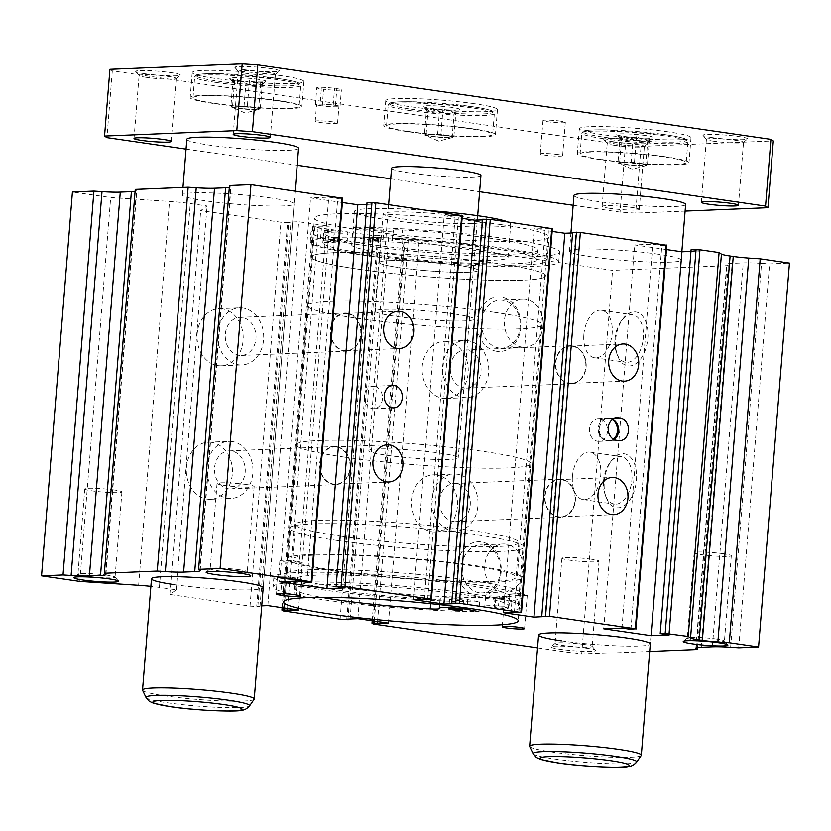 <?xml version="1.0" encoding="UTF-8"?>
<svg xmlns="http://www.w3.org/2000/svg" width="831" height="831" viewBox="0 0 831 831"><rect width="100%" height="100%" fill="white"/><g stroke="black" fill="none" stroke-linecap="round" stroke-linejoin="round"><path stroke-width="0.62" stroke-dasharray="4.16 3.12" d="M352.874 236.98L363.469 239.048A16.527 1.465 -175.4 0 0 381.668 240.938A16.527 1.465 -175.4 0 0 392.564 240.439A16.527 1.465 -175.4 0 0 392.419 240.221A12.714 1.122 -175.4 0 1 392.305 240.055A12.714 1.122 -175.4 0 1 401.643 239.723A107.459 9.494 -175.4 0 1 493.282 248.542A107.459 9.494 -175.4 0 1 536.982 259.771A107.459 9.494 -175.4 0 1 477.908 263.5A107.459 9.494 -175.4 0 1 366.45 253.767A107.459 9.494 -175.4 0 1 322.823 242.964A12.714 1.122 -175.4 0 1 322.812 242.912A12.714 1.122 -175.4 0 1 333.366 242.652A16.527 1.465 -175.4 0 0 347.078 242.309A16.527 1.465 -175.4 0 0 340.357 240.585A16.527 1.465 -175.4 0 0 338.83 240.377L320.589 238.32A124.66 11.011 -175.4 0 0 310.243 241.831A124.66 11.011 -175.4 0 0 360.934 254.857A124.66 11.011 -175.4 0 0 490.238 266.149A124.66 11.011 -175.4 0 0 558.764 261.827A124.66 11.011 -175.4 0 0 508.063 248.801A124.66 11.011 -175.4 0 0 352.874 236.98L353.663 227.247L364.258 229.314A16.527 1.465 -175.4 0 0 382.457 231.205A16.527 1.465 -175.4 0 0 393.354 230.706A16.527 1.465 -175.4 0 0 393.198 230.488A12.714 1.122 -175.4 0 1 393.084 230.322A12.714 1.122 -175.4 0 1 402.422 229.979A107.459 9.494 -175.4 0 1 494.061 238.809A107.459 9.494 -175.4 0 1 537.761 250.038A107.459 9.494 -175.4 0 1 478.687 253.767A107.459 9.494 -175.4 0 1 367.24 244.034A107.459 9.494 -175.4 0 1 323.602 233.231A12.714 1.122 -175.4 0 1 323.591 233.179A12.714 1.122 -175.4 0 1 334.145 232.919A16.527 1.465 -175.4 0 0 347.857 232.576A16.527 1.465 -175.4 0 0 341.136 230.852A16.527 1.465 -175.4 0 0 339.609 230.644L321.379 228.587A124.66 11.011 -175.4 0 0 311.023 232.098A124.66 11.011 -175.4 0 0 361.724 245.124A124.66 11.011 -175.4 0 0 491.017 256.415A124.66 11.011 -175.4 0 0 559.543 252.094A124.66 11.011 -175.4 0 0 508.852 239.068A124.66 11.011 -175.4 0 0 353.663 227.247M335.516 231.08A7.001 0.623 -175.4 0 0 328.255 230.447A7.001 0.623 -175.4 0 0 324.402 230.696A7.001 0.623 -175.4 0 0 327.248 231.423A7.001 0.623 -175.4 0 0 334.519 232.057A7.001 0.623 -175.4 0 0 338.362 231.818A7.001 0.623 -175.4 0 0 335.516 231.08M334.737 240.813A7.001 0.623 -175.4 0 0 327.466 240.18A7.001 0.623 -175.4 0 0 323.623 240.429A7.001 0.623 -175.4 0 0 326.469 241.156A7.001 0.623 -175.4 0 0 333.73 241.79A7.001 0.623 -175.4 0 0 337.583 241.551A7.001 0.623 -175.4 0 0 334.737 240.813M381.014 229.211A7.001 0.623 -175.4 0 0 373.742 228.577A7.001 0.623 -175.4 0 0 369.899 228.816A7.001 0.623 -175.4 0 0 372.745 229.553A7.001 0.623 -175.4 0 0 380.006 230.187A7.001 0.623 -175.4 0 0 383.86 229.938A7.001 0.623 -175.4 0 0 381.014 229.211M380.224 238.944A7.001 0.623 -175.4 0 0 372.963 238.31A7.001 0.623 -175.4 0 0 369.109 238.549A7.001 0.623 -175.4 0 0 371.966 239.286A7.001 0.623 -175.4 0 0 379.227 239.92A7.001 0.623 -175.4 0 0 383.07 239.681A7.001 0.623 -175.4 0 0 380.224 238.944M338.83 240.377L339.609 230.644M363.469 239.048L364.258 229.314M320.589 238.32L321.379 228.587M511.969 600.564L495.723 598.725A16.527 1.465 4.6 0 1 485.574 596.554A16.527 1.465 4.6 0 1 499.286 596.222A12.714 1.122 4.6 0 0 509.839 595.962A12.714 1.122 4.6 0 0 509.829 595.91A107.459 9.494 4.6 0 0 466.201 585.107A107.459 9.494 4.6 0 0 354.744 575.374A107.459 9.494 4.6 0 0 295.67 579.093A107.459 9.494 4.6 0 0 339.37 590.322A107.459 9.494 4.6 0 0 431.009 599.151A12.714 1.122 4.6 0 0 440.347 598.819A12.714 1.122 4.6 0 0 440.233 598.652A16.527 1.465 4.6 0 1 440.087 598.434A16.527 1.465 4.6 0 1 449.166 597.853A16.527 1.465 4.6 0 1 466.316 599.348A16.527 1.465 4.6 0 1 467.718 599.567L479.612 601.883A124.66 11.011 4.6 0 1 324.589 590.072A124.66 11.011 4.6 0 1 273.887 577.046A124.66 11.011 4.6 0 1 342.424 572.725A124.66 11.011 4.6 0 1 471.717 584.016A124.66 11.011 4.6 0 1 522.408 597.042A124.66 11.011 4.6 0 1 511.969 600.564L511.19 610.297L494.944 608.469A16.527 1.465 4.6 0 1 484.795 606.287A16.527 1.465 4.6 0 1 498.507 605.955A12.714 1.122 4.6 0 0 509.06 605.695A12.714 1.122 4.6 0 0 509.05 605.643A107.459 9.494 4.6 0 0 465.422 594.84A107.459 9.494 4.6 0 0 353.964 585.107A107.459 9.494 4.6 0 0 294.891 588.836A107.459 9.494 4.6 0 0 321.732 597.344M479.612 601.883L478.822 611.616A124.66 11.011 4.6 0 1 323.799 599.805A124.66 11.011 4.6 0 1 273.108 586.779A124.66 11.011 4.6 0 1 341.634 582.458A124.66 11.011 4.6 0 1 470.928 593.75A124.66 11.011 4.6 0 1 521.629 606.775A124.66 11.011 4.6 0 1 511.19 610.297M460.696 599.587A7.001 0.623 4.6 0 1 463.542 600.314A7.001 0.623 4.6 0 1 459.688 600.564A7.001 0.623 4.6 0 1 452.428 599.93A7.001 0.623 4.6 0 1 449.581 599.193A7.001 0.623 4.6 0 1 453.425 598.954A7.001 0.623 4.6 0 1 460.696 599.587M505.404 607.451A7.001 0.623 4.6 0 1 508.25 608.178A7.001 0.623 4.6 0 1 504.396 608.417A7.001 0.623 4.6 0 1 497.135 607.783A7.001 0.623 4.6 0 1 494.289 607.056A7.001 0.623 4.6 0 1 498.143 606.817A7.001 0.623 4.6 0 1 505.404 607.451M506.183 597.707A7.001 0.623 4.6 0 1 509.029 598.445A7.001 0.623 4.6 0 1 505.186 598.684A7.001 0.623 4.6 0 1 497.925 598.05A7.001 0.623 4.6 0 1 495.068 597.323A7.001 0.623 4.6 0 1 498.922 597.073A7.001 0.623 4.6 0 1 506.183 597.707M467.718 599.567L467.032 608.032M495.723 598.725L494.944 608.469M341.022 536.203A112.06 9.899 -175.4 0 0 457.247 546.351A112.06 9.899 -175.4 0 0 518.845 542.466A112.06 9.899 -175.4 0 0 473.275 530.749A112.06 9.899 -175.4 0 0 357.06 520.601A112.06 9.899 -175.4 0 0 295.452 524.486A112.06 9.899 -175.4 0 0 341.022 536.203M338.227 570.97A112.06 9.899 -175.4 0 0 454.453 581.118A112.06 9.899 -175.4 0 0 516.051 577.233A112.06 9.899 -175.4 0 0 470.481 565.516A112.06 9.899 -175.4 0 0 354.255 555.368A112.06 9.899 -175.4 0 0 292.657 559.253A112.06 9.899 -175.4 0 0 338.227 570.97M334.924 571.105A117.659 10.388 -175.4 0 0 456.957 581.762A117.659 10.388 -175.4 0 0 521.629 577.68A117.659 10.388 -175.4 0 0 473.784 565.381A117.659 10.388 -175.4 0 0 351.752 554.724A117.659 10.388 -175.4 0 0 287.069 558.806A117.659 10.388 -175.4 0 0 334.924 571.105M333.688 586.406A117.659 10.388 -175.4 0 0 455.72 597.063A117.659 10.388 -175.4 0 0 520.403 592.981A117.659 10.388 -175.4 0 0 472.559 580.682A117.659 10.388 -175.4 0 0 350.526 570.024A117.659 10.388 -175.4 0 0 285.843 574.107A117.659 10.388 -175.4 0 0 333.688 586.406M468.466 272.236A49.59 4.384 -175.4 0 0 478.064 270.428A49.59 4.384 -175.4 0 0 444.201 263.531A49.59 4.384 -175.4 0 0 388.804 260.674A49.59 4.384 -175.4 0 0 379.206 262.482A49.59 4.384 -175.4 0 0 413.069 269.379A49.59 4.384 -175.4 0 0 468.466 272.236M472.382 223.56A49.59 4.384 -175.4 0 0 481.98 221.752A49.59 4.384 -175.4 0 0 448.117 214.855A49.59 4.384 -175.4 0 0 392.72 211.998A49.59 4.384 -175.4 0 0 383.122 213.806A49.59 4.384 -175.4 0 0 416.985 220.703A49.59 4.384 -175.4 0 0 472.382 223.56M335.34 237.437A117.659 10.388 -175.4 0 0 312.581 241.717A117.659 10.388 -175.4 0 0 392.938 258.098A117.659 10.388 -175.4 0 0 524.392 264.871A117.659 10.388 -175.4 0 0 547.151 260.591A117.659 10.388 -175.4 0 0 466.793 244.21A117.659 10.388 -175.4 0 0 335.34 237.437M334.114 252.738A117.659 10.388 -175.4 0 0 311.355 257.018A117.659 10.388 -175.4 0 0 391.702 273.399A117.659 10.388 -175.4 0 0 523.156 280.172A117.659 10.388 -175.4 0 0 545.915 275.892A117.659 10.388 -175.4 0 0 465.568 259.511A117.659 10.388 -175.4 0 0 334.114 252.738M430.032 210.627A78.436 6.928 -175.4 0 0 369.535 208.633A78.436 6.928 -175.4 0 0 354.37 211.49A78.436 6.928 -175.4 0 0 407.928 222.407A78.436 6.928 -175.4 0 0 495.567 226.925A78.436 6.928 -175.4 0 0 510.743 224.069A78.436 6.928 -175.4 0 0 507.876 221.929M366.855 242.008A78.436 6.928 -175.4 0 0 351.679 244.865A78.436 6.928 -175.4 0 0 405.248 255.792A78.436 6.928 -175.4 0 0 492.876 260.3A78.436 6.928 -175.4 0 0 508.053 257.444A78.436 6.928 -175.4 0 0 454.484 246.527A78.436 6.928 -175.4 0 0 366.855 242.008M457.891 265.245A49.59 4.384 -175.4 0 0 406.463 260.757A49.59 4.384 -175.4 0 0 379.206 262.482A49.59 4.384 -175.4 0 0 399.379 267.655A49.59 4.384 -175.4 0 0 450.807 272.153A49.59 4.384 -175.4 0 0 478.064 270.428A49.59 4.384 -175.4 0 0 457.891 265.245M453.975 313.921A49.59 4.384 -175.4 0 0 402.547 309.433A49.59 4.384 -175.4 0 0 375.29 311.158A49.59 4.384 -175.4 0 0 395.463 316.331A49.59 4.384 -175.4 0 0 446.891 320.828A49.59 4.384 -175.4 0 0 474.148 319.104A49.59 4.384 -175.4 0 0 453.975 313.921M467.957 340.689A28.576 23.06 87.6 0 0 464.508 340.513A28.576 23.06 87.6 0 0 442.622 367.863A28.576 23.06 87.6 0 0 463.397 397.426A28.576 23.06 87.6 0 0 466.856 397.613A28.576 23.06 87.6 0 0 488.742 370.252A28.576 23.06 87.6 0 0 467.957 340.689M447.462 341.531A28.576 23.06 87.6 0 0 444.003 341.354A28.576 23.06 87.6 0 0 422.117 368.704A28.576 23.06 87.6 0 0 442.902 398.278A28.576 23.06 87.6 0 0 446.351 398.454A28.576 23.06 87.6 0 0 468.237 371.093A28.576 23.06 87.6 0 0 447.462 341.531M572.341 345.821A19.051 15.374 87.6 0 0 570.035 345.696A19.051 15.374 87.6 0 0 555.44 363.936A19.051 15.374 87.6 0 0 569.297 383.642A19.051 15.374 87.6 0 0 571.603 383.766A19.051 15.374 87.6 0 0 586.187 365.526A19.051 15.374 87.6 0 0 572.341 345.821M467.199 350.142A19.051 15.374 87.6 0 0 464.893 350.028A19.051 15.374 87.6 0 0 450.309 368.268A19.051 15.374 87.6 0 0 464.155 387.973A19.051 15.374 87.6 0 0 466.461 388.098A19.051 15.374 87.6 0 0 481.056 369.857A19.051 15.374 87.6 0 0 467.199 350.142M572.31 346.247A18.625 15.031 87.6 0 0 570.056 346.122A18.625 15.031 87.6 0 0 555.794 363.947A18.625 15.031 87.6 0 0 569.328 383.216A18.625 15.031 87.6 0 0 571.583 383.34A18.625 15.031 87.6 0 0 585.845 365.505A18.625 15.031 87.6 0 0 572.31 346.247M457.216 474.2A28.576 23.06 87.6 0 0 453.757 474.023A28.576 23.06 87.6 0 0 431.871 501.373A28.576 23.06 87.6 0 0 452.656 530.947A28.576 23.06 87.6 0 0 456.115 531.123A28.576 23.06 87.6 0 0 478.002 503.763A28.576 23.06 87.6 0 0 457.216 474.2M436.722 475.041A28.576 23.06 87.6 0 0 433.263 474.865A28.576 23.06 87.6 0 0 411.376 502.215A28.576 23.06 87.6 0 0 432.151 531.788A28.576 23.06 87.6 0 0 435.61 531.965A28.576 23.06 87.6 0 0 457.497 504.614A28.576 23.06 87.6 0 0 436.722 475.041M561.6 479.331A19.051 15.374 87.6 0 0 559.294 479.207A19.051 15.374 87.6 0 0 544.7 497.447A19.051 15.374 87.6 0 0 558.557 517.152A19.051 15.374 87.6 0 0 560.863 517.277A19.051 15.374 87.6 0 0 575.447 499.036A19.051 15.374 87.6 0 0 561.6 479.331M456.458 483.652A19.051 15.374 87.6 0 0 454.152 483.538A19.051 15.374 87.6 0 0 439.557 501.779A19.051 15.374 87.6 0 0 453.414 521.484A19.051 15.374 87.6 0 0 455.72 521.608A19.051 15.374 87.6 0 0 470.315 503.368A19.051 15.374 87.6 0 0 456.458 483.652M561.559 479.757A18.625 15.031 87.6 0 0 559.305 479.632A18.625 15.031 87.6 0 0 545.043 497.457A18.625 15.031 87.6 0 0 558.588 516.726A18.625 15.031 87.6 0 0 560.842 516.851A18.625 15.031 87.6 0 0 575.104 499.016A18.625 15.031 87.6 0 0 561.559 479.757M232.161 441.541A28.576 23.06 87.6 0 0 228.702 441.365A28.576 23.06 87.6 0 0 206.815 468.715A28.576 23.06 87.6 0 0 227.601 498.278A28.576 23.06 87.6 0 0 231.06 498.465A28.576 23.06 87.6 0 0 252.946 471.104A28.576 23.06 87.6 0 0 232.161 441.541M211.666 442.383A28.576 23.06 87.6 0 0 208.207 442.206A28.576 23.06 87.6 0 0 186.321 469.557A28.576 23.06 87.6 0 0 207.096 499.13A28.576 23.06 87.6 0 0 210.555 499.306A28.576 23.06 87.6 0 0 232.441 471.946A28.576 23.06 87.6 0 0 211.666 442.383M336.545 446.673A19.051 15.374 87.6 0 0 334.239 446.548A19.051 15.374 87.6 0 0 319.644 464.789A19.051 15.374 87.6 0 0 333.501 484.494A19.051 15.374 87.6 0 0 335.807 484.618A19.051 15.374 87.6 0 0 350.391 466.378A19.051 15.374 87.6 0 0 336.545 446.673M231.402 450.994A19.051 15.374 87.6 0 0 229.096 450.88A19.051 15.374 87.6 0 0 214.502 469.12A19.051 15.374 87.6 0 0 228.359 488.825A19.051 15.374 87.6 0 0 230.665 488.95A19.051 15.374 87.6 0 0 245.259 470.71A19.051 15.374 87.6 0 0 231.402 450.994M336.503 447.088A18.625 15.031 87.6 0 0 334.259 446.974A18.625 15.031 87.6 0 0 319.987 464.799A18.625 15.031 87.6 0 0 333.532 484.068A18.625 15.031 87.6 0 0 335.786 484.182A18.625 15.031 87.6 0 0 350.048 466.357A18.625 15.031 87.6 0 0 336.503 447.088M242.901 308.031A28.576 23.06 87.6 0 0 239.453 307.854A28.576 23.06 87.6 0 0 217.566 335.205A28.576 23.06 87.6 0 0 238.341 364.767A28.576 23.06 87.6 0 0 241.8 364.954A28.576 23.06 87.6 0 0 263.687 337.594A28.576 23.06 87.6 0 0 242.901 308.031M222.407 308.872A28.576 23.06 87.6 0 0 218.948 308.696A28.576 23.06 87.6 0 0 197.061 336.046A28.576 23.06 87.6 0 0 217.847 365.619A28.576 23.06 87.6 0 0 221.306 365.796A28.576 23.06 87.6 0 0 243.192 338.435A28.576 23.06 87.6 0 0 222.407 308.872M347.285 313.162A19.051 15.374 87.6 0 0 344.979 313.038A19.051 15.374 87.6 0 0 330.385 331.278A19.051 15.374 87.6 0 0 344.242 350.983A19.051 15.374 87.6 0 0 346.548 351.108A19.051 15.374 87.6 0 0 361.142 332.867A19.051 15.374 87.6 0 0 347.285 313.162M242.143 317.484A19.051 15.374 87.6 0 0 239.837 317.369A19.051 15.374 87.6 0 0 225.253 335.599A19.051 15.374 87.6 0 0 239.099 355.315A19.051 15.374 87.6 0 0 241.406 355.429A19.051 15.374 87.6 0 0 256 337.199A19.051 15.374 87.6 0 0 242.143 317.484M347.254 313.578A18.625 15.031 87.6 0 0 345 313.464A18.625 15.031 87.6 0 0 330.738 331.289A18.625 15.031 87.6 0 0 344.273 350.557A18.625 15.031 87.6 0 0 346.527 350.672A18.625 15.031 87.6 0 0 360.789 332.847A18.625 15.031 87.6 0 0 347.254 313.578M494.154 312.269A117.659 10.388 -175.4 0 0 372.122 301.611A117.659 10.388 -175.4 0 0 307.439 305.694A117.659 10.388 -175.4 0 0 355.284 317.993A117.659 10.388 -175.4 0 0 477.316 328.65A117.659 10.388 -175.4 0 0 541.999 324.568A117.659 10.388 -175.4 0 0 494.154 312.269M658.381 254.234A56.03 4.944 -175.4 0 0 600.273 249.165A56.03 4.944 -175.4 0 0 569.464 251.107A56.03 4.944 -175.4 0 0 592.254 256.966A56.03 4.944 -175.4 0 0 650.361 262.035A56.03 4.944 -175.4 0 0 681.16 260.093A56.03 4.944 -175.4 0 0 658.381 254.234M271.28 198.069A56.03 4.944 -175.4 0 0 213.172 192.989A56.03 4.944 -175.4 0 0 182.373 194.932A56.03 4.944 -175.4 0 0 205.164 200.79A56.03 4.944 -175.4 0 0 263.271 205.859A56.03 4.944 -175.4 0 0 294.07 203.917A56.03 4.944 -175.4 0 0 271.28 198.069M716.862 639.039A18.625 1.641 -175.4 0 0 698.289 637.377A18.625 1.641 -175.4 0 0 687.393 637.855A18.625 1.641 -175.4 0 0 687.31 638A18.625 1.641 -175.4 0 0 694.882 639.943A18.625 1.641 -175.4 0 0 714.193 641.625A18.625 1.641 -175.4 0 0 724.435 640.981A18.625 1.641 -175.4 0 0 724.372 640.836A18.625 1.641 -175.4 0 0 716.862 639.039M723.718 553.789A18.625 1.641 -175.4 0 0 704.408 552.106A18.625 1.641 -175.4 0 0 694.165 552.75A18.625 1.641 -175.4 0 0 701.738 554.703A18.625 1.641 -175.4 0 0 721.059 556.386A18.625 1.641 -175.4 0 0 731.29 555.742A18.625 1.641 -175.4 0 0 723.718 553.789M107.49 575.249A18.625 1.641 -175.4 0 0 88.927 573.587A18.625 1.641 -175.4 0 0 78.031 574.065A18.625 1.641 -175.4 0 0 77.948 574.2A18.625 1.641 -175.4 0 0 85.52 576.153A18.625 1.641 -175.4 0 0 104.831 577.836A18.625 1.641 -175.4 0 0 115.062 577.192A18.625 1.641 -175.4 0 0 115 577.036A18.625 1.641 -175.4 0 0 107.49 575.249M114.356 489.999A18.625 1.641 -175.4 0 0 95.035 488.316A18.625 1.641 -175.4 0 0 84.804 488.96A18.625 1.641 -175.4 0 0 92.376 490.903A18.625 1.641 -175.4 0 0 111.686 492.596A18.625 1.641 -175.4 0 0 121.928 491.952A18.625 1.641 -175.4 0 0 114.356 489.999M239.744 569.796A18.625 1.641 -175.4 0 0 221.171 568.144A18.625 1.641 -175.4 0 0 210.274 568.622A18.625 1.641 -175.4 0 0 210.191 568.757A18.625 1.641 -175.4 0 0 217.764 570.7A18.625 1.641 -175.4 0 0 237.074 572.393A18.625 1.641 -175.4 0 0 247.316 571.749A18.625 1.641 -175.4 0 0 247.254 571.593A18.625 1.641 -175.4 0 0 239.744 569.796M246.599 484.556A18.625 1.641 -175.4 0 0 227.289 482.873A18.625 1.641 -175.4 0 0 217.047 483.517A18.625 1.641 -175.4 0 0 224.63 485.46A18.625 1.641 -175.4 0 0 243.94 487.143A18.625 1.641 -175.4 0 0 254.172 486.499A18.625 1.641 -175.4 0 0 246.599 484.556M584.608 644.482A18.625 1.641 -175.4 0 0 566.036 642.82A18.625 1.641 -175.4 0 0 555.15 643.298A18.625 1.641 -175.4 0 0 555.056 643.443A18.625 1.641 -175.4 0 0 562.629 645.386A18.625 1.641 -175.4 0 0 581.949 647.079A18.625 1.641 -175.4 0 0 592.181 646.425A18.625 1.641 -175.4 0 0 592.119 646.279A18.625 1.641 -175.4 0 0 584.608 644.482M591.464 559.242A18.625 1.641 -175.4 0 0 572.154 557.549A18.625 1.641 -175.4 0 0 561.922 558.193A18.625 1.641 -175.4 0 0 569.495 560.146A18.625 1.641 -175.4 0 0 588.805 561.829A18.625 1.641 -175.4 0 0 599.037 561.185A18.625 1.641 -175.4 0 0 591.464 559.242M586.541 648.149A22.416 1.984 -175.4 0 0 564.197 646.154A22.416 1.984 -175.4 0 0 551.078 646.736A22.416 1.984 -175.4 0 0 560.094 649.24A22.416 1.984 -175.4 0 0 584.214 651.307A22.416 1.984 -175.4 0 0 595.588 650.309A22.416 1.984 -175.4 0 0 586.541 648.149M522.709 594.04A11.208 0.987 -175.4 0 0 511.086 593.022A11.208 0.987 -175.4 0 0 504.926 593.407A11.208 0.987 -175.4 0 0 509.486 594.581A11.208 0.987 -175.4 0 0 521.11 595.598A11.208 0.987 -175.4 0 0 527.27 595.204A11.208 0.987 -175.4 0 0 522.709 594.04M296.314 578.064A11.208 0.987 -175.4 0 0 284.69 577.046A11.208 0.987 -175.4 0 0 278.53 577.441A11.208 0.987 -175.4 0 0 283.091 578.615A11.208 0.987 -175.4 0 0 294.714 579.623A11.208 0.987 -175.4 0 0 300.874 579.238A11.208 0.987 -175.4 0 0 296.314 578.064L295.192 577.898A11.208 0.987 -175.4 0 0 283.568 576.891A11.208 0.987 -175.4 0 0 277.409 577.275A11.208 0.987 -175.4 0 0 281.958 578.449L284.212 578.771A11.208 0.987 -175.4 0 0 295.836 579.789A11.208 0.987 -175.4 0 0 301.996 579.404A11.208 0.987 -175.4 0 0 297.436 578.231L296.314 578.064M297.654 561.382A11.208 0.987 -175.4 0 0 286.03 560.364A11.208 0.987 -175.4 0 0 279.87 560.748A11.208 0.987 -175.4 0 0 284.431 561.922A11.208 0.987 -175.4 0 0 296.054 562.94A11.208 0.987 -175.4 0 0 302.214 562.545A11.208 0.987 -175.4 0 0 297.654 561.382M374.345 386.342A11.208 9.048 87.6 0 0 372.994 386.27A11.208 9.048 87.6 0 0 364.414 397A11.208 9.048 87.6 0 0 372.558 408.592A11.208 9.048 87.6 0 0 373.919 408.665A11.208 9.048 87.6 0 0 382.499 397.935A11.208 9.048 87.6 0 0 374.345 386.342M612.27 419.665A11.208 9.048 87.6 0 0 609.32 418.585A11.208 9.048 87.6 0 0 607.97 418.523A11.208 9.048 87.6 0 0 599.38 429.243A11.208 9.048 87.6 0 0 607.534 440.846A11.208 9.048 87.6 0 0 608.884 440.908A11.208 9.048 87.6 0 0 613.382 439.204M599.4 419.001A11.208 9.048 87.6 0 0 598.05 418.928A11.208 9.048 87.6 0 0 589.47 429.658A11.208 9.048 87.6 0 0 597.614 441.251A11.208 9.048 87.6 0 0 598.974 441.323A11.208 9.048 87.6 0 0 607.554 430.593A11.208 9.048 87.6 0 0 599.4 419.001M614.992 339.1A23.995 14.013 98.3 0 1 621.567 320.569A23.995 14.013 98.3 0 1 632.599 314.772A23.995 14.013 98.3 0 1 643.308 337.937A23.995 14.013 98.3 0 1 625.701 362.264A23.995 14.013 98.3 0 1 616.779 353.57A23.995 14.013 98.3 0 1 614.992 339.1M583.85 334.581A23.995 14.013 98.3 0 1 601.457 310.254A23.995 14.013 98.3 0 1 612.167 333.418A23.995 14.013 98.3 0 1 594.56 357.745A23.995 14.013 98.3 0 1 583.85 334.581M615.688 339.557A27.257 15.914 98.3 0 1 623.157 318.522A27.257 15.914 98.3 0 1 640.566 314.118A27.257 15.914 98.3 0 1 647.848 338.238A27.257 15.914 98.3 0 1 634.915 364.29A27.257 15.914 98.3 0 1 617.724 355.99A27.257 15.914 98.3 0 1 615.688 339.557M603.576 480.952A23.995 14.013 98.3 0 1 610.162 462.431A23.995 14.013 98.3 0 1 621.183 456.624A23.995 14.013 98.3 0 1 631.903 479.788A23.995 14.013 98.3 0 1 614.296 504.116A23.995 14.013 98.3 0 1 605.373 495.421A23.995 14.013 98.3 0 1 603.576 480.952M572.434 476.433A23.995 14.013 98.3 0 1 590.041 452.106A23.995 14.013 98.3 0 1 600.761 475.27A23.995 14.013 98.3 0 1 583.154 499.597A23.995 14.013 98.3 0 1 572.434 476.433M604.272 481.409A27.257 15.914 98.3 0 1 611.741 460.374A27.257 15.914 98.3 0 1 629.15 455.97A27.257 15.914 98.3 0 1 636.432 480.089A27.257 15.914 98.3 0 1 623.499 506.141A27.257 15.914 98.3 0 1 606.308 497.842A27.257 15.914 98.3 0 1 604.272 481.409M498.953 347.992A23.995 19.362 -92.4 0 1 481.502 323.155A23.995 19.362 -92.4 0 1 499.878 300.188A23.995 19.362 -92.4 0 1 502.786 300.334A23.995 19.362 -92.4 0 1 520.237 325.16A23.995 19.362 -92.4 0 1 501.851 348.137A23.995 19.362 -92.4 0 1 498.953 347.992M521.826 347.046A23.995 19.362 -92.4 0 1 504.375 322.22A23.995 19.362 -92.4 0 1 522.751 299.243A23.995 19.362 -92.4 0 1 525.659 299.389A23.995 19.362 -92.4 0 1 543.11 324.225A23.995 19.362 -92.4 0 1 524.725 347.192A23.995 19.362 -92.4 0 1 521.826 347.046M496.772 351.295A27.257 21.99 -92.4 0 1 477.046 321.067A27.257 21.99 -92.4 0 1 501.124 297.186A27.257 21.99 -92.4 0 1 520.84 327.414A27.257 21.99 -92.4 0 1 496.772 351.295M479.258 592.752A23.995 19.362 -92.4 0 1 461.807 567.926A23.995 19.362 -92.4 0 1 480.183 544.959A23.995 19.362 -92.4 0 1 483.091 545.105A23.995 19.362 -92.4 0 1 500.542 569.931A23.995 19.362 -92.4 0 1 482.157 592.908A23.995 19.362 -92.4 0 1 479.258 592.752M502.132 591.817A23.995 19.362 -92.4 0 1 484.681 566.991A23.995 19.362 -92.4 0 1 503.056 544.014A23.995 19.362 -92.4 0 1 505.965 544.16A23.995 19.362 -92.4 0 1 523.416 568.996A23.995 19.362 -92.4 0 1 505.03 591.963A23.995 19.362 -92.4 0 1 502.132 591.817M477.077 596.066A27.257 21.99 -92.4 0 1 457.362 565.838A27.257 21.99 -92.4 0 1 481.429 541.957A27.257 21.99 -92.4 0 1 501.145 572.185A27.257 21.99 -92.4 0 1 477.077 596.066M359.2 269.317A117.659 10.388 4.6 0 1 311.355 257.018A117.659 10.388 4.6 0 1 376.038 252.936A117.659 10.388 4.6 0 1 498.07 263.593A117.659 10.388 4.6 0 1 545.915 275.892A117.659 10.388 4.6 0 1 481.232 279.974A117.659 10.388 4.6 0 1 359.2 269.317M501.197 224.65A117.659 10.388 -175.4 0 0 379.165 213.993A117.659 10.388 -175.4 0 0 314.492 218.075A117.659 10.388 -175.4 0 0 362.337 230.374A117.659 10.388 -175.4 0 0 484.369 241.032A117.659 10.388 -175.4 0 0 549.052 236.949A117.659 10.388 -175.4 0 0 501.197 224.65M612.613 419.406A11.208 9.048 87.6 0 0 610.453 418.751L608.199 418.429A11.208 9.048 87.6 0 0 606.838 418.357A11.208 9.048 87.6 0 0 598.258 429.087A11.208 9.048 87.6 0 0 606.412 440.679L608.656 441.001A11.208 9.048 87.6 0 0 610.016 441.074A11.208 9.048 87.6 0 0 614.161 439.62M174.271 584.629A56.03 4.944 -175.4 0 0 232.389 589.709A56.03 4.944 -175.4 0 0 263.188 587.766L294.07 203.917M561.372 640.805A56.03 4.944 -175.4 0 0 619.479 645.884A56.03 4.944 -175.4 0 0 650.278 643.942L681.16 260.093M552.158 231.434L534.208 228.826L552.376 228.691M572.652 232.348L575.893 232.815L572.611 232.95M666.452 249.56L634.645 244.948L652.834 244.2L661.84 245.498L666.794 245.301M691.091 249.747L700.097 251.055L690.956 251.429M730.646 647.224L761.528 263.375L769.61 263.915L789.45 263.095M761.528 263.375A28.015 2.472 -175.4 0 0 743.246 262.908L732.142 263.365A28.015 2.472 -175.4 0 0 726.73 264.383A28.015 2.472 -175.4 0 0 727.042 264.798L728.288 265.619L612.561 270.376L404.074 240.128L402.879 239.338L419.343 239.266L388.742 234.82L377.658 235.277L380.951 235.755L378.801 235.838L370.99 235.329L314.004 227.05L312.809 226.261L329.325 226.198L298.713 221.752L287.64 222.209L290.881 222.687L288.731 222.77L280.92 222.251L200.718 210.617L207.085 205.995L190.278 203.553A28.015 2.472 -175.4 0 0 169.524 201.445L110.689 197.549L72.432 192.003M135.1 191.348A28.015 2.472 -175.4 0 0 136.814 190.652A28.015 2.472 -175.4 0 0 136.492 190.226L135.256 189.416M229.325 187.474A28.015 2.472 -175.4 0 0 231.039 186.767A28.015 2.472 -175.4 0 0 230.717 186.352L229.481 185.531M342.372 202.525L310.565 197.913L328.754 197.165L337.76 198.474L342.715 198.266M367.011 202.722L376.017 204.021L366.876 204.405M462.088 218.366L444.19 215.769L462.306 215.624M482.593 219.27L485.875 219.748L482.541 219.893M261.734 605.851L256.758 606.059L259.999 606.526L257.849 606.62L250.038 606.1L169.836 594.456L176.203 589.833L159.396 587.403A28.015 2.472 -175.4 0 0 150.878 586.343M537.553 647.816L581.679 654.226L649.676 651.421M517.692 612.696L548.574 228.847M514.41 612.218L545.292 228.369M503.326 612.676L534.208 228.826M545.011 616.654L575.893 232.815M630.947 629.347L661.84 245.498M621.952 628.039L652.834 244.2M603.763 628.787L634.645 244.948M669.215 634.894L700.097 251.055M738.728 647.754L769.61 263.915M697.552 647.526L728.288 265.619M581.679 654.226L612.561 270.376M373.192 623.967L404.074 240.128M372.195 620.747L402.879 239.338M374.314 621.048L405.029 239.245M377.554 621.526L408.27 239.712M388.461 623.105L419.343 239.266M357.86 618.659L388.742 234.82M346.776 619.116L377.658 235.277M350.111 618.981L380.951 235.755M347.919 619.687L378.801 235.838M340.108 619.168L370.99 235.329M283.122 610.899L314.004 227.05M282.125 607.669L312.809 226.261M284.244 607.98L314.959 226.177M287.526 608.458L318.252 226.655M298.443 610.037L329.325 226.198M267.831 605.602L298.713 221.752M256.758 606.059L287.64 222.209M259.999 606.526L290.881 222.687M257.849 606.62L288.731 222.77M250.038 606.1L280.92 222.251M169.836 594.456L200.718 210.617M176.203 589.833L207.085 205.995M79.807 581.399L110.689 197.549M306.878 582.313L337.76 198.474M297.872 581.014L328.754 197.165M279.683 581.762L310.565 197.913M345.135 587.87L376.017 204.021M427.622 599.618L458.504 215.78M424.381 599.151L455.263 215.312M413.308 599.608L444.19 215.769M454.993 603.597L485.875 219.748M713.974 141.27A18.625 1.641 4.6 0 1 706.464 139.473A18.625 1.641 4.6 0 1 706.402 139.317A18.625 1.641 4.6 0 1 716.634 138.673A18.625 1.641 4.6 0 1 735.954 140.366A18.625 1.641 4.6 0 1 743.527 142.309A18.625 1.641 4.6 0 1 743.444 142.444A18.625 1.641 4.6 0 1 732.547 142.922A18.625 1.641 4.6 0 1 713.974 141.27M712.042 137.593A22.416 1.984 4.6 0 1 703.005 135.432A22.416 1.984 4.6 0 1 714.369 134.445A22.416 1.984 4.6 0 1 738.489 136.502A22.416 1.984 4.6 0 1 747.505 139.016A22.416 1.984 4.6 0 1 734.386 139.598A22.416 1.984 4.6 0 1 712.042 137.593M146.672 77.418A18.625 1.641 4.6 0 1 139.161 75.631A18.625 1.641 4.6 0 1 139.099 75.476A18.625 1.641 4.6 0 1 149.341 74.832A18.625 1.641 4.6 0 1 168.651 76.514A18.625 1.641 4.6 0 1 176.224 78.467A18.625 1.641 4.6 0 1 176.141 78.602A18.625 1.641 4.6 0 1 165.244 79.08A18.625 1.641 4.6 0 1 146.672 77.418M144.739 73.751A22.416 1.984 4.6 0 1 135.702 71.591A22.416 1.984 4.6 0 1 147.066 70.604A22.416 1.984 4.6 0 1 171.186 72.661A22.416 1.984 4.6 0 1 180.202 75.174A22.416 1.984 4.6 0 1 167.083 75.746A22.416 1.984 4.6 0 1 144.739 73.751M245.862 73.336A18.625 1.641 4.6 0 1 238.352 71.539A18.625 1.641 4.6 0 1 238.289 71.393A18.625 1.641 4.6 0 1 248.521 70.749A18.625 1.641 4.6 0 1 267.842 72.432A18.625 1.641 4.6 0 1 275.414 74.374A18.625 1.641 4.6 0 1 275.321 74.52A18.625 1.641 4.6 0 1 264.424 74.998A18.625 1.641 4.6 0 1 245.862 73.336M243.93 69.669A22.416 1.984 4.6 0 1 234.882 67.508A22.416 1.984 4.6 0 1 246.256 66.522A22.416 1.984 4.6 0 1 270.376 68.578A22.416 1.984 4.6 0 1 279.393 71.082A22.416 1.984 4.6 0 1 266.273 71.663A22.416 1.984 4.6 0 1 243.93 69.669M614.784 145.352A18.625 1.641 4.6 0 1 607.274 143.555A18.625 1.641 4.6 0 1 607.212 143.41A18.625 1.641 4.6 0 1 617.454 142.755A18.625 1.641 4.6 0 1 636.764 144.449A18.625 1.641 4.6 0 1 644.337 146.391A18.625 1.641 4.6 0 1 644.254 146.536A18.625 1.641 4.6 0 1 633.357 147.014A18.625 1.641 4.6 0 1 614.784 145.352M609.715 208.342A18.625 1.641 4.6 0 1 602.143 206.4A18.625 1.641 4.6 0 1 612.385 205.756A18.625 1.641 4.6 0 1 631.695 207.438A18.625 1.641 4.6 0 1 639.268 209.381A18.625 1.641 4.6 0 1 629.036 210.035A18.625 1.641 4.6 0 1 609.715 208.342M612.852 141.686A22.416 1.984 4.6 0 1 603.815 139.525A22.416 1.984 4.6 0 1 615.179 138.538A22.416 1.984 4.6 0 1 639.299 140.595A22.416 1.984 4.6 0 1 648.315 143.098A22.416 1.984 4.6 0 1 635.206 143.68A22.416 1.984 4.6 0 1 612.852 141.686M558.068 154.566A11.208 0.987 -175.4 0 0 546.445 153.548A11.208 0.987 -175.4 0 0 540.285 153.932A11.208 0.987 -175.4 0 0 544.845 155.106A11.208 0.987 -175.4 0 0 556.469 156.124A11.208 0.987 -175.4 0 0 562.629 155.729A11.208 0.987 -175.4 0 0 558.068 154.566M560.759 121.191A11.208 0.987 -175.4 0 0 549.135 120.173A11.208 0.987 -175.4 0 0 542.975 120.557A11.208 0.987 -175.4 0 0 547.525 121.731A11.208 0.987 -175.4 0 0 559.149 122.749A11.208 0.987 -175.4 0 0 565.309 122.354A11.208 0.987 -175.4 0 0 560.759 121.191M321.13 105.766A11.208 0.987 4.6 0 1 316.58 104.592A11.208 0.987 4.6 0 1 322.74 104.197A11.208 0.987 4.6 0 1 334.353 105.215A11.208 0.987 4.6 0 1 338.913 106.389A11.208 0.987 4.6 0 1 332.753 106.773A11.208 0.987 4.6 0 1 321.13 105.766L322.262 105.921A11.208 0.987 -175.4 0 0 333.875 106.939A11.208 0.987 -175.4 0 0 340.035 106.555A11.208 0.987 -175.4 0 0 335.485 105.381L333.231 105.049A11.208 0.987 -175.4 0 0 321.607 104.041A11.208 0.987 -175.4 0 0 315.448 104.426A11.208 0.987 -175.4 0 0 320.008 105.599L321.13 105.766M333.013 121.908A11.208 0.987 -175.4 0 0 321.389 120.89A11.208 0.987 -175.4 0 0 315.229 121.274A11.208 0.987 -175.4 0 0 319.79 122.448A11.208 0.987 -175.4 0 0 331.413 123.466A11.208 0.987 -175.4 0 0 337.573 123.071A11.208 0.987 -175.4 0 0 333.013 121.908M279.112 100.717A56.03 4.944 -175.4 0 0 221.004 95.638A56.03 4.944 -175.4 0 0 190.206 97.58A56.03 4.944 -175.4 0 0 212.996 103.439A56.03 4.944 -175.4 0 0 271.103 108.508A56.03 4.944 -175.4 0 0 301.902 106.565A56.03 4.944 -175.4 0 0 279.112 100.717M281.127 75.683A56.03 4.944 -175.4 0 0 223.02 70.604A56.03 4.944 -175.4 0 0 192.221 72.546A56.03 4.944 -175.4 0 0 215 78.405A56.03 4.944 -175.4 0 0 273.119 83.474A56.03 4.944 -175.4 0 0 303.917 81.531A56.03 4.944 -175.4 0 0 281.127 75.683M214.647 103.366A53.226 4.706 -175.4 0 0 269.846 108.186A53.226 4.706 -175.4 0 0 299.108 106.347A53.226 4.706 -175.4 0 0 277.461 100.78A53.226 4.706 -175.4 0 0 222.261 95.96A53.226 4.706 -175.4 0 0 193 97.809A53.226 4.706 -175.4 0 0 214.647 103.366M666.213 156.882A56.03 4.944 -175.4 0 0 608.105 151.813A56.03 4.944 -175.4 0 0 577.296 153.756A56.03 4.944 -175.4 0 0 600.086 159.614A56.03 4.944 -175.4 0 0 658.194 164.683A56.03 4.944 -175.4 0 0 688.992 162.741A56.03 4.944 -175.4 0 0 666.213 156.882M668.228 131.859A56.03 4.944 -175.4 0 0 610.11 126.779A56.03 4.944 -175.4 0 0 579.311 128.722A56.03 4.944 -175.4 0 0 602.101 134.58A56.03 4.944 -175.4 0 0 660.209 139.65A56.03 4.944 -175.4 0 0 691.008 137.707A56.03 4.944 -175.4 0 0 668.228 131.859M601.737 159.542A53.226 4.706 -175.4 0 0 656.947 164.361A53.226 4.706 -175.4 0 0 686.209 162.512A53.226 4.706 -175.4 0 0 664.561 156.955A53.226 4.706 -175.4 0 0 609.352 152.135A53.226 4.706 -175.4 0 0 580.09 153.984A53.226 4.706 -175.4 0 0 601.737 159.542M472.662 128.805A56.03 4.944 -175.4 0 0 414.555 123.726A56.03 4.944 -175.4 0 0 383.756 125.668A56.03 4.944 -175.4 0 0 406.536 131.527A56.03 4.944 -175.4 0 0 464.654 136.596A56.03 4.944 -175.4 0 0 495.453 134.653A56.03 4.944 -175.4 0 0 472.662 128.805M474.678 103.771A56.03 4.944 -175.4 0 0 416.57 98.692A56.03 4.944 -175.4 0 0 385.771 100.634A56.03 4.944 -175.4 0 0 408.551 106.493A56.03 4.944 -175.4 0 0 466.658 111.562A56.03 4.944 -175.4 0 0 497.468 109.619A56.03 4.944 -175.4 0 0 474.678 103.771M408.187 131.454A53.226 4.706 -175.4 0 0 463.397 136.274A53.226 4.706 -175.4 0 0 492.658 134.435A53.226 4.706 -175.4 0 0 471.011 128.867A53.226 4.706 -175.4 0 0 415.801 124.048A53.226 4.706 -175.4 0 0 386.55 125.897A53.226 4.706 -175.4 0 0 408.187 131.454M232.919 81.241L233.355 82.705L234.685 79.963C239.338 82.965 244.262 83.162 249.445 80.565L255.771 83.651L262.44 82.446L261.412 85.219L260.674 83.734C255.574 86.331 250.65 86.133 245.914 83.131L239.245 84.336L232.919 81.241L230.841 107.033L243.836 108.923L245.914 83.131M258.586 79.381A18.209 1.61 -175.4 0 0 238.996 77.709A18.209 1.61 -175.4 0 0 229.751 78.509A18.209 1.61 -175.4 0 0 237.095 80.264A18.209 1.61 -175.4 0 0 255.252 81.885A18.209 1.61 -175.4 0 0 265.91 81.417A18.209 1.61 -175.4 0 0 258.586 79.381M253.839 107.656A14.002 1.236 -175.4 0 0 239.318 106.389A14.002 1.236 -175.4 0 0 231.62 106.877A14.002 1.236 -175.4 0 0 232.015 107.209A14.002 1.236 -175.4 0 0 237.313 108.331A14.002 1.236 -175.4 0 0 259.095 109.38A14.002 1.236 -175.4 0 0 259.542 109.121A14.002 1.236 -175.4 0 0 253.839 107.656M258.597 109.526L260.373 108.238L253.871 107.303A14.002 1.236 -175.4 0 0 239.993 106.056A14.002 1.236 -175.4 0 0 231.724 106.399A14.002 1.236 -175.4 0 0 231.641 106.513A14.002 1.236 -175.4 0 0 237.344 107.978A14.002 1.236 -175.4 0 0 251.222 109.225L258.597 109.526L260.674 83.734M620.009 137.416L620.445 138.881L621.785 136.128C626.439 139.141 631.352 139.338 636.546 136.731L642.872 139.826L649.541 138.621L648.502 141.395L647.765 139.899C642.664 142.506 637.741 142.309 633.004 139.296L626.335 140.512L620.009 137.416L617.942 163.208L630.937 165.099L633.004 139.296M645.687 135.557A18.209 1.61 -175.4 0 0 626.086 133.884A18.209 1.61 -175.4 0 0 616.851 134.684A18.209 1.61 -175.4 0 0 624.195 136.44A18.209 1.61 -175.4 0 0 642.353 138.06A18.209 1.61 -175.4 0 0 653.01 137.593A18.209 1.61 -175.4 0 0 645.687 135.557M426.469 109.328L426.905 110.793L428.235 108.04C432.889 111.053 437.812 111.25 442.996 108.643L449.322 111.738L455.99 110.533L454.952 113.307L454.225 111.821C449.114 114.418 444.201 114.221 439.464 111.219L432.785 112.424L426.469 109.328L424.392 135.121L437.386 137.011L439.464 111.219M452.137 107.469A18.209 1.61 -175.4 0 0 432.536 105.797A18.209 1.61 -175.4 0 0 423.301 106.597A18.209 1.61 -175.4 0 0 430.645 108.352A18.209 1.61 -175.4 0 0 448.802 109.972A18.209 1.61 -175.4 0 0 459.46 109.505A18.209 1.61 -175.4 0 0 452.137 107.469M640.94 163.832A14.002 1.236 -175.4 0 0 626.408 162.564A14.002 1.236 -175.4 0 0 618.711 163.042A14.002 1.236 -175.4 0 0 619.105 163.375A14.002 1.236 -175.4 0 0 624.403 164.507A14.002 1.236 -175.4 0 0 646.186 165.556A14.002 1.236 -175.4 0 0 646.632 165.296A14.002 1.236 -175.4 0 0 640.94 163.832M645.697 165.701L647.463 164.413L640.971 163.468A14.002 1.236 -175.4 0 0 627.093 162.232A14.002 1.236 -175.4 0 0 618.825 162.564A14.002 1.236 -175.4 0 0 618.742 162.689A14.002 1.236 -175.4 0 0 624.434 164.154A14.002 1.236 -175.4 0 0 638.312 165.4L645.697 165.701L647.765 139.899M447.39 135.744A14.002 1.236 -175.4 0 0 432.858 134.477A14.002 1.236 -175.4 0 0 425.16 134.954A14.002 1.236 -175.4 0 0 425.555 135.297A14.002 1.236 -175.4 0 0 430.863 136.419A14.002 1.236 -175.4 0 0 452.646 137.468A14.002 1.236 -175.4 0 0 453.082 137.208A14.002 1.236 -175.4 0 0 447.39 135.744M452.147 137.614L453.913 136.326L447.421 135.38A14.002 1.236 -175.4 0 0 433.543 134.144A14.002 1.236 -175.4 0 0 425.275 134.477A14.002 1.236 -175.4 0 0 425.192 134.601A14.002 1.236 -175.4 0 0 430.884 136.066A14.002 1.236 -175.4 0 0 444.762 137.312L452.147 137.614L454.225 111.821M573.941 195.482A56.03 4.944 -175.4 0 0 596.731 201.331A56.03 4.944 -175.4 0 0 654.838 206.41A56.03 4.944 -175.4 0 0 685.637 204.468M529.69 746.467A56.03 4.944 -175.4 0 0 552.418 752.065A56.03 4.944 -175.4 0 0 609.237 757.093A56.03 4.944 -175.4 0 0 641.231 755.441M186.85 139.307A56.03 4.944 -175.4 0 0 209.63 145.155A56.03 4.944 -175.4 0 0 267.748 150.234A56.03 4.944 -175.4 0 0 298.547 148.292M142.589 690.291A56.03 4.944 -175.4 0 0 165.327 695.89A56.03 4.944 -175.4 0 0 222.147 700.917A56.03 4.944 -175.4 0 0 254.141 699.266M391.567 168.288A44.822 3.958 -175.4 0 0 409.797 172.973A44.822 3.958 -175.4 0 0 456.281 177.034A44.822 3.958 -175.4 0 0 480.92 175.476M387.08 455.295A44.822 3.958 -175.4 0 0 433.564 459.356A44.822 3.958 -175.4 0 0 458.203 457.798A44.822 3.958 -175.4 0 0 439.983 453.113A44.822 3.958 -175.4 0 0 393.489 449.052A44.822 3.958 -175.4 0 0 368.85 450.61A44.822 3.958 -175.4 0 0 387.08 455.295M344.096 457.06A117.659 10.388 -175.4 0 0 466.129 467.718A117.659 10.388 -175.4 0 0 530.812 463.636A117.659 10.388 -175.4 0 0 482.956 451.347A117.659 10.388 -175.4 0 0 360.924 440.69A117.659 10.388 -175.4 0 0 296.252 444.772A117.659 10.388 -175.4 0 0 344.096 457.06M337.386 540.503A117.659 10.388 -175.4 0 0 459.418 551.161A117.659 10.388 -175.4 0 0 524.091 547.089A117.659 10.388 -175.4 0 0 476.246 534.79A117.659 10.388 -175.4 0 0 354.214 524.132A117.659 10.388 -175.4 0 0 289.531 528.215A117.659 10.388 -175.4 0 0 337.386 540.503M437.386 137.011L444.762 137.312A14.002 1.236 -175.4 0 0 453.03 136.97A14.002 1.236 -175.4 0 0 453.113 136.845A14.002 1.236 -175.4 0 0 447.421 135.38L440.918 134.445L442.996 108.643M453.913 136.326L455.99 110.533M440.918 134.445L426.158 133.843L428.235 108.04M426.158 133.843L424.392 135.121M630.937 165.099L638.312 165.4A14.002 1.236 -175.4 0 0 646.58 165.057A14.002 1.236 -175.4 0 0 646.663 164.933A14.002 1.236 -175.4 0 0 640.971 163.468L634.468 162.533L636.546 136.731M647.463 164.413L649.541 138.621M634.468 162.533L619.708 161.931L621.785 136.128M619.708 161.931L617.942 163.208M243.836 108.923L251.222 109.225A14.002 1.236 -175.4 0 0 259.48 108.882A14.002 1.236 -175.4 0 0 259.563 108.757A14.002 1.236 -175.4 0 0 253.871 107.303L247.378 106.358L249.445 80.565M260.373 108.238L262.44 82.446M247.378 106.358L232.607 105.755L234.685 79.963M232.607 105.755L230.841 107.033M321.348 88.907L323.602 89.239A11.208 0.987 -175.4 0 0 335.225 90.247A11.208 0.987 -175.4 0 0 341.385 89.862A11.208 0.987 -175.4 0 0 336.825 88.688L334.571 88.366A11.208 0.987 -175.4 0 0 322.958 87.348A11.208 0.987 -175.4 0 0 316.788 87.733A11.208 0.987 -175.4 0 0 321.348 88.907L320.008 105.599M186.061 149.133L297.176 165.255M390.715 178.831L479.612 191.732M573.151 205.299L620.071 212.113L635.684 213.141L685.108 211.105M109.921 69.316L112.31 70.895L625.442 145.352L641.054 146.391L635.684 213.141M641.054 146.391L773.308 140.948M625.442 145.352L620.071 212.113M112.31 70.895L106.939 137.645M322.823 242.964L323.602 233.231M333.366 242.652L334.145 232.919M401.643 239.723L402.422 229.979M392.419 240.221L393.198 230.488M431.009 599.151L430.655 603.649M440.233 598.652L439.454 608.385M509.829 595.91L509.05 605.643M499.286 596.222L498.507 605.955M606.412 440.679L616.322 440.274M608.656 441.001L618.576 440.596M608.199 418.429L615.418 418.128M610.453 418.751L613.995 418.606M284.212 578.771L283.018 593.604M297.436 578.231L296.096 594.923M281.958 578.449L280.753 593.542M295.192 577.898L293.842 594.591M712.364 646.747L743.246 262.908M701.26 647.204L732.142 263.365M696.222 647.858L727.042 264.798M159.396 587.403L190.278 203.553M138.642 585.294L169.524 201.445M105.61 574.076L136.492 190.226M199.835 570.191L230.717 186.352M216.32 82.508A53.226 4.706 -175.4 0 0 271.529 87.328A53.226 4.706 -175.4 0 0 300.791 85.479A53.226 4.706 -175.4 0 0 279.143 79.921A53.226 4.706 -175.4 0 0 223.934 75.102A53.226 4.706 -175.4 0 0 194.672 76.951A53.226 4.706 -175.4 0 0 216.32 82.508M217.265 81.085A51.823 4.581 -175.4 0 0 289.479 85.863A51.823 4.581 -175.4 0 0 278.427 78.561A51.823 4.581 -175.4 0 0 206.213 73.782A51.823 4.581 -175.4 0 0 217.265 81.085M603.42 138.684A53.226 4.706 -175.4 0 0 658.619 143.503A53.226 4.706 -175.4 0 0 687.881 141.654A53.226 4.706 -175.4 0 0 666.233 136.097A53.226 4.706 -175.4 0 0 611.034 131.277A53.226 4.706 -175.4 0 0 581.773 133.116A53.226 4.706 -175.4 0 0 603.42 138.684M604.355 137.26A51.823 4.581 -175.4 0 0 676.569 142.039A51.823 4.581 -175.4 0 0 665.517 134.736A51.823 4.581 -175.4 0 0 593.303 129.958A51.823 4.581 -175.4 0 0 604.355 137.26M409.87 110.596A53.226 4.706 -175.4 0 0 465.08 115.416A53.226 4.706 -175.4 0 0 494.331 113.567A53.226 4.706 -175.4 0 0 472.694 108.009A53.226 4.706 -175.4 0 0 417.484 103.189A53.226 4.706 -175.4 0 0 388.222 105.028A53.226 4.706 -175.4 0 0 409.87 110.596M410.805 109.173A51.823 4.581 -175.4 0 0 483.029 113.951A51.823 4.581 -175.4 0 0 471.977 106.648A51.823 4.581 -175.4 0 0 399.753 101.87A51.823 4.581 -175.4 0 0 410.805 109.173M533.149 753.727A51.989 4.591 -175.4 0 0 554.246 758.921A51.989 4.591 -175.4 0 0 606.973 763.585A51.989 4.591 -175.4 0 0 636.65 762.058M146.059 697.552A51.989 4.591 -175.4 0 0 167.145 702.746A51.989 4.591 -175.4 0 0 219.872 707.41A51.989 4.591 -175.4 0 0 249.56 705.883M322.262 105.921L323.602 89.239M333.231 105.049L334.571 88.366M335.485 105.381L336.825 88.688M558.764 261.827L559.543 252.094M536.982 259.771L537.761 250.038M323.623 240.429L324.402 230.696M369.109 238.549L369.899 228.816M347.078 242.309L347.857 232.576M383.07 239.681L383.86 229.938M337.583 241.551L338.362 231.818M322.812 242.912L323.591 233.179M392.305 240.055L393.084 230.322M392.564 240.439L393.354 230.706M310.243 241.831L311.023 232.098M273.887 577.046L273.108 586.779M522.408 597.042L521.629 606.775M295.67 579.093L294.891 588.836M463.542 600.314L462.753 610.047M509.029 598.445L508.25 608.178M440.087 598.434L439.589 604.604M495.068 597.323L494.289 607.056M449.581 599.193L448.792 608.926M440.347 598.819L439.568 608.552M509.839 595.962L509.06 605.695M485.574 596.554L484.795 606.287M518.845 542.466L516.051 577.233M521.629 577.68L520.403 592.981M287.069 558.806L285.843 574.107M295.452 524.486L292.657 559.253M481.98 221.752L474.148 319.104M312.581 241.717L314.492 218.075M354.37 211.49L351.679 244.865M510.743 224.069L508.053 257.444M547.151 260.591L549.052 236.949M383.122 213.806L375.29 311.158M444.003 341.354L464.508 340.513M464.893 350.028L570.035 345.696M570.056 346.122L622.949 343.951M433.263 474.865L453.757 474.023M454.152 483.538L559.294 479.207M559.305 479.632L612.208 477.461M208.207 442.206L228.702 441.365M229.096 450.88L334.239 446.548M334.259 446.974L387.153 444.803M218.948 308.696L239.453 307.854M239.837 317.369L344.979 313.038M345 313.464L397.893 311.293M307.439 305.694L283.61 601.924M569.464 251.107L570.928 233.023M182.373 194.932L182.976 187.442M694.165 552.75L687.31 638M687.393 637.855L683.331 641.283M84.804 488.96L77.948 574.2M78.031 574.065L73.969 577.493M217.047 483.517L210.191 568.757M210.274 568.622L206.213 572.05M561.922 558.193L555.056 643.443M555.15 643.298L551.078 646.736M504.926 593.407L502.246 626.792M279.87 560.748L278.53 577.441M372.994 386.27L392.834 385.449M598.05 418.928L607.97 418.523M601.457 310.254L632.599 314.772M621.567 320.569L623.157 318.522M590.041 452.106L621.183 456.624M610.162 462.431L611.741 460.374M522.751 299.243L499.878 300.188M503.056 544.014L480.183 544.959M505.03 591.963L482.157 592.908M524.725 347.192L501.851 348.137M605.373 495.421L606.308 497.842M583.154 499.597L614.296 504.116M616.779 353.57L617.724 355.99M594.56 357.745L625.701 362.264M598.974 441.323L608.884 440.908M606.838 418.357L616.758 417.951M610.016 441.074L619.936 440.669M373.919 408.665L393.749 407.844M302.214 562.545L300.874 579.238M301.996 579.404L300.656 596.087M277.409 577.275L276.058 593.968M527.27 595.204L524.579 628.589M592.119 646.279L595.588 650.309M599.037 561.185L592.181 646.425M247.254 571.593L250.713 575.634M254.172 486.499L247.316 571.749M115 577.036L118.469 581.077M121.928 491.952L115.062 577.192M724.372 640.836L727.831 644.866M731.29 555.742L724.435 640.981M541.999 324.568L518.17 620.788M346.527 350.672L399.431 348.501M241.406 355.429L346.548 351.108M221.306 365.796L241.8 364.954M335.786 484.182L388.69 482.011M230.665 488.95L335.807 484.618M210.555 499.306L231.06 498.465M560.842 516.851L613.745 514.669M455.72 521.608L560.863 517.277M435.61 531.965L456.115 531.123M571.583 383.34L624.486 381.159M466.461 388.098L571.603 383.766M446.351 398.454L466.856 397.613M695.838 648.222L726.73 264.383M105.932 574.491L136.814 190.652M200.157 570.606L231.039 186.767M701.333 202.317L706.402 139.317M706.464 139.473L703.005 135.432M134.03 138.465L139.099 75.476M139.161 75.631L135.702 71.591M233.22 134.383L238.289 71.393M238.352 71.539L234.882 67.508M602.143 206.4L607.212 143.41M607.274 143.555L603.815 139.525M542.975 120.557L540.285 153.932M315.229 121.274L316.58 104.592M192.221 72.546L190.206 97.58M193 97.809L194.672 76.951L196.137 75.143C197.622 74.042 204.831 73.554 217.732 73.679L278.52 78.571C295.431 81.147 298.319 82.643 299.181 83.193L300.791 85.479L299.108 106.347M579.311 128.722L577.296 153.756M580.09 153.984L581.773 133.116L583.227 131.319C584.723 130.218 591.921 129.729 604.823 129.854L665.61 134.747C682.531 137.323 685.419 138.819 686.271 139.369L687.881 141.654L686.209 162.512M385.771 100.634L383.756 125.668M386.55 125.897L388.222 105.028L389.677 103.231C391.172 102.13 398.371 101.642 411.283 101.766L472.06 106.659C488.981 109.235 491.869 110.731 492.731 111.281L494.331 113.567L492.658 134.435M233.355 82.705L229.751 78.509M259.095 109.38L245.166 113.058L232.015 107.209M620.445 138.881L616.851 134.684M426.905 110.793L423.301 106.597M646.186 165.556L632.266 169.233L619.105 163.375M452.646 137.468L438.716 141.145L425.555 135.297M681.836 251.793L650.278 643.942M295.109 191.047L263.188 587.766M477.69 215.707L458.203 457.798M530.812 463.636L524.091 547.089M296.252 444.772L289.531 528.215M388.638 204.623L368.85 450.61M454.952 113.307L459.46 109.505M648.502 141.395L653.01 137.593M261.412 85.219L265.91 81.417M497.468 109.619L495.453 134.653M691.008 137.707L688.992 162.741M303.917 81.531L301.902 106.565M337.573 123.071L338.913 106.389M315.448 104.426L316.788 87.733M340.035 106.555L341.385 89.862M565.309 122.354L562.629 155.729M644.254 146.536L648.315 143.098M639.268 209.381L644.337 146.391M275.321 74.52L279.393 71.082M270.345 137.375L275.414 74.374M176.141 78.602L180.202 75.174M171.155 141.457L176.224 78.467M743.444 142.444L747.505 139.016M738.458 205.299L743.527 142.309"/><path stroke-width="1.25" d="M439.589 604.604L439.298 608.167A16.527 1.465 4.6 0 0 439.454 608.385A12.714 1.122 4.6 0 1 439.568 608.552A12.714 1.122 4.6 0 1 430.229 608.884A107.459 9.494 4.6 0 1 338.591 600.065A107.459 9.494 4.6 0 1 321.732 597.344M459.907 609.32A7.001 0.623 4.6 0 1 462.753 610.047A7.001 0.623 4.6 0 1 458.909 610.297A7.001 0.623 4.6 0 1 451.638 609.663A7.001 0.623 4.6 0 1 448.792 608.926A7.001 0.623 4.6 0 1 452.646 608.687A7.001 0.623 4.6 0 1 459.907 609.32M439.298 608.167A16.527 1.465 4.6 0 1 448.387 607.596A16.527 1.465 4.6 0 1 465.526 609.092A16.527 1.465 4.6 0 1 466.939 609.3L478.822 611.616M467.032 608.032L466.939 609.3M507.876 221.929A78.436 6.928 -175.4 0 0 430.032 210.627M625.203 344.065A18.625 15.031 87.6 0 0 622.949 343.951A18.625 15.031 87.6 0 0 608.687 361.776A18.625 15.031 87.6 0 0 622.232 381.045A18.625 15.031 87.6 0 0 624.486 381.159A18.625 15.031 87.6 0 0 638.748 363.334A18.625 15.031 87.6 0 0 625.203 344.065M614.462 477.576A18.625 15.031 87.6 0 0 612.208 477.461A18.625 15.031 87.6 0 0 597.946 495.286A18.625 15.031 87.6 0 0 611.491 514.555A18.625 15.031 87.6 0 0 613.745 514.669A18.625 15.031 87.6 0 0 628.007 496.845A18.625 15.031 87.6 0 0 614.462 477.576M389.407 444.917A18.625 15.031 87.6 0 0 387.153 444.803A18.625 15.031 87.6 0 0 372.89 462.628A18.625 15.031 87.6 0 0 386.436 481.897A18.625 15.031 87.6 0 0 388.69 482.011A18.625 15.031 87.6 0 0 402.952 464.186A18.625 15.031 87.6 0 0 389.407 444.917M400.147 311.407A18.625 15.031 87.6 0 0 397.893 311.293A18.625 15.031 87.6 0 0 383.631 329.118A18.625 15.031 87.6 0 0 397.176 348.386A18.625 15.031 87.6 0 0 399.431 348.501A18.625 15.031 87.6 0 0 413.693 330.676A18.625 15.031 87.6 0 0 400.147 311.407M470.315 608.5A117.659 10.388 -175.4 0 0 348.282 597.842A117.659 10.388 -175.4 0 0 283.61 601.924A117.659 10.388 -175.4 0 0 331.455 614.213A117.659 10.388 -175.4 0 0 453.487 624.87A117.659 10.388 -175.4 0 0 518.17 620.788A117.659 10.388 -175.4 0 0 470.315 608.5M636.65 762.058C634.209 764.894 631.435 766.379 628.319 766.504C623.904 768.208 582.51 766.774 557.663 762.889L540.669 759.451L536.348 757.425L533.149 753.727A51.989 4.591 -175.4 0 1 560.499 751.64A51.989 4.591 -175.4 0 1 615.594 756.397A51.989 4.591 -175.4 0 1 636.65 762.058L641.231 755.441A56.03 4.944 -175.4 0 0 641.324 755.192L650.278 643.942A56.03 4.944 -175.4 0 0 627.498 638.083A56.03 4.944 -175.4 0 0 569.38 633.004A56.03 4.944 -175.4 0 0 538.581 634.946A56.03 4.944 -175.4 0 0 561.372 640.805M249.56 705.883C247.119 708.718 244.335 710.204 241.219 710.328C236.804 712.042 195.42 710.598 170.573 706.714L153.569 703.275L149.258 701.25L146.059 697.552A51.989 4.591 -175.4 0 1 173.409 695.474A51.989 4.591 -175.4 0 1 228.504 700.221A51.989 4.591 -175.4 0 1 249.56 705.883L254.141 699.266A56.03 4.944 -175.4 0 0 254.234 699.027L263.188 587.766A56.03 4.944 -175.4 0 0 240.398 581.908A56.03 4.944 -175.4 0 0 182.29 576.839A56.03 4.944 -175.4 0 0 151.491 578.781A56.03 4.944 -175.4 0 0 174.271 584.629M718.794 642.706A22.416 1.984 -175.4 0 0 696.44 640.711A22.416 1.984 -175.4 0 0 683.331 641.283A22.416 1.984 -175.4 0 0 692.348 643.796A22.416 1.984 -175.4 0 0 716.467 645.853A22.416 1.984 -175.4 0 0 727.831 644.866A22.416 1.984 -175.4 0 0 718.794 642.706M109.422 578.916A22.416 1.984 -175.4 0 0 87.078 576.922A22.416 1.984 -175.4 0 0 73.969 577.493A22.416 1.984 -175.4 0 0 82.975 580.007A22.416 1.984 -175.4 0 0 107.095 582.064A22.416 1.984 -175.4 0 0 118.469 581.077A22.416 1.984 -175.4 0 0 109.422 578.916M241.676 573.473A22.416 1.984 -175.4 0 0 219.332 571.479A22.416 1.984 -175.4 0 0 206.213 572.05A22.416 1.984 -175.4 0 0 215.229 574.564A22.416 1.984 -175.4 0 0 239.349 576.621A22.416 1.984 -175.4 0 0 250.713 575.634A22.416 1.984 -175.4 0 0 241.676 573.473M520.029 627.415A11.208 0.987 -175.4 0 0 508.406 626.397A11.208 0.987 -175.4 0 0 502.246 626.792A11.208 0.987 -175.4 0 0 506.796 627.956A11.208 0.987 -175.4 0 0 518.419 628.974A11.208 0.987 -175.4 0 0 524.579 628.589A11.208 0.987 -175.4 0 0 520.029 627.415M394.185 385.522A11.208 9.048 87.6 0 0 392.834 385.449A11.208 9.048 87.6 0 0 384.244 396.179A11.208 9.048 87.6 0 0 392.398 407.772A11.208 9.048 87.6 0 0 393.749 407.844A11.208 9.048 87.6 0 0 402.339 397.114A11.208 9.048 87.6 0 0 394.185 385.522M613.382 439.204A11.208 9.048 87.6 0 0 617.454 429.128A11.208 9.048 87.6 0 0 612.27 419.665M616.322 440.274L618.576 440.596A11.208 9.048 87.6 0 0 619.936 440.669A11.208 9.048 87.6 0 0 628.516 429.939A11.208 9.048 87.6 0 0 620.362 418.346L618.119 418.014A11.208 9.048 87.6 0 0 616.758 417.951A11.208 9.048 87.6 0 0 608.178 428.671A11.208 9.048 87.6 0 0 616.322 440.274M614.161 439.62A11.208 9.048 87.6 0 0 618.555 429.014A11.208 9.048 87.6 0 0 612.613 419.406M282.872 595.463A11.208 0.987 -175.4 0 0 294.496 596.481A11.208 0.987 -175.4 0 0 300.656 596.087A11.208 0.987 -175.4 0 0 296.096 594.923L293.842 594.591A11.208 0.987 -175.4 0 0 282.218 593.573A11.208 0.987 -175.4 0 0 276.058 593.968A11.208 0.987 -175.4 0 0 280.618 595.141L282.872 595.463L283.018 593.604M649.676 651.421L697.396 649.458L696.16 648.637A28.015 2.472 -175.4 0 1 695.838 648.222A28.015 2.472 -175.4 0 1 701.26 647.204L712.364 646.747A28.015 2.472 -175.4 0 1 730.646 647.224L738.728 647.754L758.568 646.944L729.306 642.695L717.88 641.937A22.416 1.984 -175.4 0 1 702.361 640.327L699.214 639.87A22.416 1.984 -175.4 0 1 690.551 637.969L688.203 636.421L665.174 633.388L660.209 633.586L669.215 634.894L651.026 635.642L603.763 628.787L621.952 628.039L630.947 629.347L635.31 628.745L549.478 616.29L533.938 617.111L503.326 612.676L521.494 612.54L552.376 228.691L490.29 219.374L482.593 219.27L451.7 603.119L454.993 603.597L443.92 604.054L413.308 599.608L430.832 599.068L344.99 586.613L336.129 586.561L345.135 587.87L326.947 588.618L279.683 581.762L297.872 581.014L306.878 582.313L311.23 581.721L220.09 568.487L198.599 569.37L199.835 570.191A28.015 2.472 -175.4 0 1 200.157 570.606A28.015 2.472 -175.4 0 1 194.734 571.635L183.63 572.092L214.523 188.242A28.015 2.472 -175.4 0 1 196.241 187.764L188.149 187.235L135.256 189.416L104.374 573.255L105.61 574.076A28.015 2.472 -175.4 0 1 105.932 574.491A28.015 2.472 -175.4 0 1 100.509 575.509L89.405 575.966L120.287 192.127A28.015 2.472 -175.4 0 1 102.005 191.649L93.924 191.109L72.432 192.003L41.55 575.841L79.807 581.399L138.642 585.294A28.015 2.472 -175.4 0 1 150.878 586.343M572.611 232.95L564.82 233.272L552.158 231.434M635.912 629.14L666.794 245.301L580.36 232.451L572.652 232.348L541.77 616.187M690.956 251.429L681.908 251.803L666.452 249.56M690.551 637.969L721.433 254.13L719.085 252.582L699.951 249.799L691.091 249.747L660.209 633.586M721.433 254.13A22.416 1.984 -175.4 0 0 730.096 256.021L733.243 256.478A22.416 1.984 -175.4 0 0 748.762 258.098L760.188 258.846L789.45 263.095L758.568 646.944M100.509 575.509L131.391 191.67L120.287 192.127M131.391 191.67A28.015 2.472 -175.4 0 0 135.1 191.348M194.734 571.635L225.617 187.785L214.523 188.242M225.617 187.785A28.015 2.472 -175.4 0 0 229.325 187.474M311.833 582.115L342.715 198.266L250.972 184.648L229.481 185.531L198.599 569.37M366.876 204.405L357.829 204.769L342.372 202.525M431.424 599.463L462.306 215.624L375.872 202.774L367.011 202.722L336.129 586.561M482.541 219.893L474.802 220.205L462.088 218.366M521.494 612.54L459.408 603.223L451.7 603.119M104.374 573.255L157.267 571.074L165.359 571.614A28.015 2.472 -175.4 0 0 183.63 572.092M41.55 575.841L63.042 574.959L71.123 575.488A28.015 2.472 -175.4 0 0 89.405 575.966M261.734 605.851L267.831 605.602L298.443 610.037L281.927 610.11L283.122 610.899L340.108 619.168L347.919 619.687L350.069 619.594L346.776 619.116L357.86 618.659L388.461 623.105L371.997 623.177L373.192 623.967L537.553 647.816M520.892 612.146L551.784 228.296M533.938 617.111L564.82 233.272M545.572 616.031L576.454 232.192M549.478 616.29L580.36 232.451M635.31 628.745L666.202 244.906M651.026 635.642L681.908 251.803M665.174 633.388L696.056 249.539M669.069 633.648L699.951 249.799M688.203 636.421L719.085 252.582M717.88 641.937L748.762 258.098M729.306 642.695L760.188 258.846M697.396 649.458L697.552 647.526M371.997 623.177L372.195 620.747M374.147 623.094L374.314 621.048M377.388 623.562L377.554 621.526M350.069 619.594L350.111 618.981M281.927 610.11L282.125 607.669M284.077 610.016L284.244 607.98M287.36 610.494L287.526 608.458M63.042 574.959L93.924 191.109M157.267 571.074L188.149 187.235M220.09 568.487L250.972 184.648M311.23 581.721L342.123 197.871M326.947 588.618L357.829 204.769M341.094 586.354L371.976 202.515M344.99 586.613L375.872 202.774M430.832 599.068L461.714 215.229M443.92 604.054L474.802 220.205M455.513 602.963L486.395 219.114M459.408 603.223L490.29 219.374M708.905 204.26A18.625 1.641 4.6 0 1 701.333 202.317A18.625 1.641 4.6 0 1 711.575 201.663A18.625 1.641 4.6 0 1 730.885 203.356A18.625 1.641 4.6 0 1 738.458 205.299A18.625 1.641 4.6 0 1 728.216 205.943A18.625 1.641 4.6 0 1 708.905 204.26M141.602 140.418A18.625 1.641 4.6 0 1 134.03 138.465A18.625 1.641 4.6 0 1 144.272 137.821A18.625 1.641 4.6 0 1 163.582 139.504A18.625 1.641 4.6 0 1 171.155 141.457A18.625 1.641 4.6 0 1 160.913 142.101A18.625 1.641 4.6 0 1 141.602 140.418M240.793 136.326A18.625 1.641 4.6 0 1 233.22 134.383A18.625 1.641 4.6 0 1 243.452 133.739A18.625 1.641 4.6 0 1 262.773 135.422A18.625 1.641 4.6 0 1 270.345 137.375A18.625 1.641 4.6 0 1 260.103 138.019A18.625 1.641 4.6 0 1 240.793 136.326M681.836 251.793L685.637 204.468A56.03 4.944 -175.4 0 0 662.858 198.609A56.03 4.944 -175.4 0 0 604.739 193.53A56.03 4.944 -175.4 0 0 573.941 195.482L570.928 233.023M641.324 755.192A56.03 4.944 -175.4 0 0 618.544 749.344A56.03 4.944 -175.4 0 0 560.437 744.264A56.03 4.944 -175.4 0 0 529.638 746.207A56.03 4.944 -175.4 0 0 529.69 746.467L533.149 753.727M295.109 191.047L298.547 148.292A56.03 4.944 -175.4 0 0 275.757 142.433A56.03 4.944 -175.4 0 0 217.649 137.364A56.03 4.944 -175.4 0 0 186.85 139.307L182.976 187.442M254.234 699.027A56.03 4.944 -175.4 0 0 231.444 693.168A56.03 4.944 -175.4 0 0 173.336 688.089A56.03 4.944 -175.4 0 0 142.537 690.031A56.03 4.944 -175.4 0 0 142.589 690.291L146.059 697.552M477.69 215.707L480.92 175.476A44.822 3.958 -175.4 0 0 462.69 170.791A44.822 3.958 -175.4 0 0 416.206 166.74A44.822 3.958 -175.4 0 0 391.567 168.288L388.638 204.623M685.108 211.105L767.937 207.698L765.548 206.119L252.416 131.662L236.804 130.623L104.55 136.066L106.939 137.645L186.061 149.133M297.176 165.255L390.715 178.831M479.612 191.732L573.151 205.299M765.548 206.119L770.919 139.369L773.308 140.948L767.937 207.698M770.919 139.369L257.787 64.901L242.174 63.873L109.921 69.316L104.55 136.066M242.174 63.873L236.804 130.623M257.787 64.901L252.416 131.662M430.655 603.649L430.229 608.884M615.418 418.128L618.119 418.014M613.995 418.606L620.362 418.346M280.753 593.542L280.618 595.141M699.214 639.87L730.096 256.021M702.361 640.327L733.243 256.478M696.16 648.637L696.222 647.858M71.123 575.488L102.005 191.649M165.359 571.614L196.241 187.764M558.203 762.91A44.708 3.947 -175.4 0 0 620.497 767.044A44.708 3.947 -175.4 0 0 610.972 760.739A44.708 3.947 -175.4 0 0 548.668 756.615A44.708 3.947 -175.4 0 0 558.203 762.91M171.113 706.745A44.708 3.947 -175.4 0 0 233.407 710.869A44.708 3.947 -175.4 0 0 223.871 704.574A44.708 3.947 -175.4 0 0 161.578 700.44A44.708 3.947 -175.4 0 0 171.113 706.745M151.491 578.781L142.537 690.031M538.581 634.946L529.638 746.207"/></g></svg>
